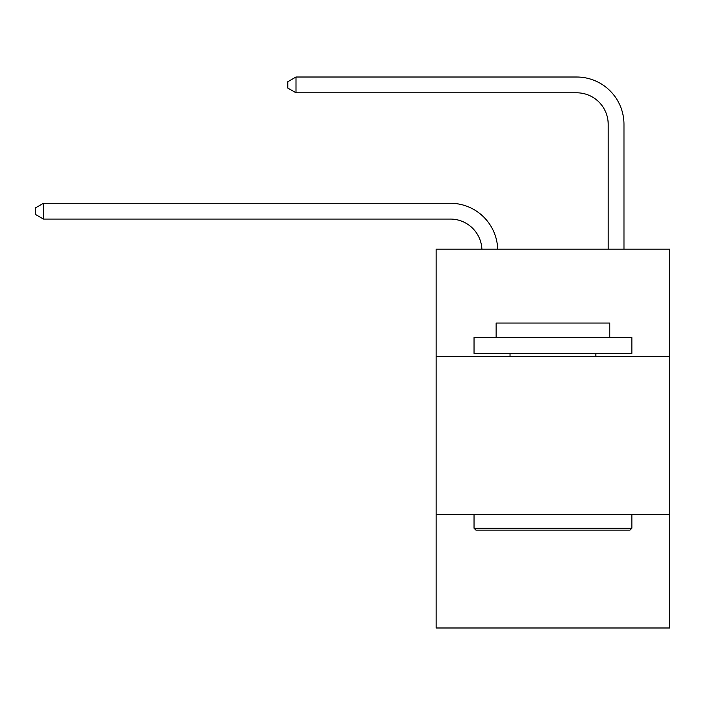 <?xml version="1.0" encoding="UTF-8"?>
<svg xmlns="http://www.w3.org/2000/svg" width="705" height="705" viewBox="0 0 705 705"><rect width="100%" height="100%" fill="white"/><g stroke="black" fill="none" stroke-linecap="round" stroke-linejoin="round"><path stroke-width="1.06" d="M436.157 356.51L669.75 356.51L669.75 249.182L436.157 249.182L436.157 627.988L669.75 627.988L669.75 514.342L436.157 514.342M669.75 514.342L669.75 356.51M481.894 249.182A31.566 31.566 0 0 0 450.354 219.07A31.566 31.566 0 0 1 481.894 249.182A31.566 31.566 0 0 0 450.354 219.07A31.566 31.566 0 0 1 481.894 249.182A31.566 31.566 0 0 0 450.354 219.07A31.566 31.566 0 0 1 481.894 249.182A31.566 31.566 0 0 0 450.354 219.07A31.566 31.566 0 0 1 481.894 249.182A31.566 31.566 0 0 0 450.354 219.07A31.566 31.566 0 0 1 481.894 249.182A31.566 31.566 0 0 0 450.354 219.07A31.566 31.566 0 0 1 481.894 249.182A31.566 31.566 0 0 0 450.354 219.07A31.566 31.566 0 0 1 481.894 249.182A31.566 31.566 0 0 0 450.354 219.07A31.566 31.566 0 0 1 481.894 249.182A31.566 31.566 0 0 0 450.354 219.07A31.566 31.566 0 0 1 481.894 249.182A31.566 31.566 0 0 0 450.354 219.07A31.566 31.566 0 0 1 481.894 249.182A31.566 31.566 0 0 0 450.354 219.07A31.566 31.566 0 0 1 481.894 249.182A31.566 31.566 0 0 0 450.354 219.07A31.566 31.566 0 0 1 481.894 249.182A31.566 31.566 0 0 0 450.354 219.07A31.566 31.566 0 0 1 481.894 249.182A31.566 31.566 0 0 0 450.354 219.07L43.454 219.07L35.25 214.329L35.25 208.019L43.454 203.278L450.354 203.278A47.35 47.35 0 0 1 497.686 249.182M608.195 249.182L608.195 124.362A31.566 31.566 0 0 0 576.628 92.796L295.994 92.796L287.79 88.063L287.79 81.745L295.994 77.012L576.628 77.012A47.35 47.35 0 0 1 623.978 124.362L623.978 249.182M475.928 530.125L474.033 528.23L631.865 528.23L629.979 530.125L475.928 530.125M631.865 337.572L631.865 353.355L474.033 353.355L474.033 337.572L631.865 337.572M496.135 337.572L496.135 323.049L609.772 323.049L609.772 337.572M631.865 514.342L631.865 528.23M474.033 514.342L474.033 528.23M595.884 353.355L595.884 356.51M510.023 353.355L510.023 356.51M43.454 203.278L450.354 203.278L43.454 203.278L450.354 203.278L43.454 203.278L450.354 203.278L43.454 203.278L450.354 203.278L43.454 203.278L450.354 203.278L43.454 203.278L450.354 203.278L43.454 203.278L450.354 203.278L43.454 203.278L450.354 203.278L43.454 203.278L450.354 203.278L43.454 203.278L450.354 203.278L43.454 203.278L450.354 203.278L43.454 203.278L450.354 203.278L43.454 203.278L450.354 203.278L43.454 203.278L43.454 219.07M608.195 124.362A31.566 31.566 0 0 0 576.628 92.796A31.566 31.566 0 0 1 608.195 124.362A31.566 31.566 0 0 0 576.628 92.796A31.566 31.566 0 0 1 608.195 124.362A31.566 31.566 0 0 0 576.628 92.796A31.566 31.566 0 0 1 608.195 124.362A31.566 31.566 0 0 0 576.628 92.796A31.566 31.566 0 0 1 608.195 124.362A31.566 31.566 0 0 0 576.628 92.796A31.566 31.566 0 0 1 608.195 124.362A31.566 31.566 0 0 0 576.628 92.796A31.566 31.566 0 0 1 608.195 124.362A31.566 31.566 0 0 0 576.628 92.796A31.566 31.566 0 0 1 608.195 124.362A31.566 31.566 0 0 0 576.628 92.796A31.566 31.566 0 0 1 608.195 124.362A31.566 31.566 0 0 0 576.628 92.796A31.566 31.566 0 0 1 608.195 124.362A31.566 31.566 0 0 0 576.628 92.796A31.566 31.566 0 0 1 608.195 124.362A31.566 31.566 0 0 0 576.628 92.796A31.566 31.566 0 0 1 608.195 124.362A31.566 31.566 0 0 0 576.628 92.796A31.566 31.566 0 0 1 608.195 124.362A31.566 31.566 0 0 0 576.628 92.796A31.566 31.566 0 0 1 608.195 124.362M295.994 77.012L576.628 77.012L295.994 77.012L576.628 77.012L295.994 77.012L576.628 77.012L295.994 77.012L576.628 77.012L295.994 77.012L576.628 77.012L295.994 77.012L576.628 77.012L295.994 77.012L576.628 77.012L295.994 77.012L576.628 77.012L295.994 77.012L576.628 77.012L295.994 77.012L576.628 77.012L295.994 77.012L576.628 77.012L295.994 77.012L576.628 77.012L295.994 77.012L576.628 77.012L295.994 77.012L295.994 92.796"/></g></svg>
